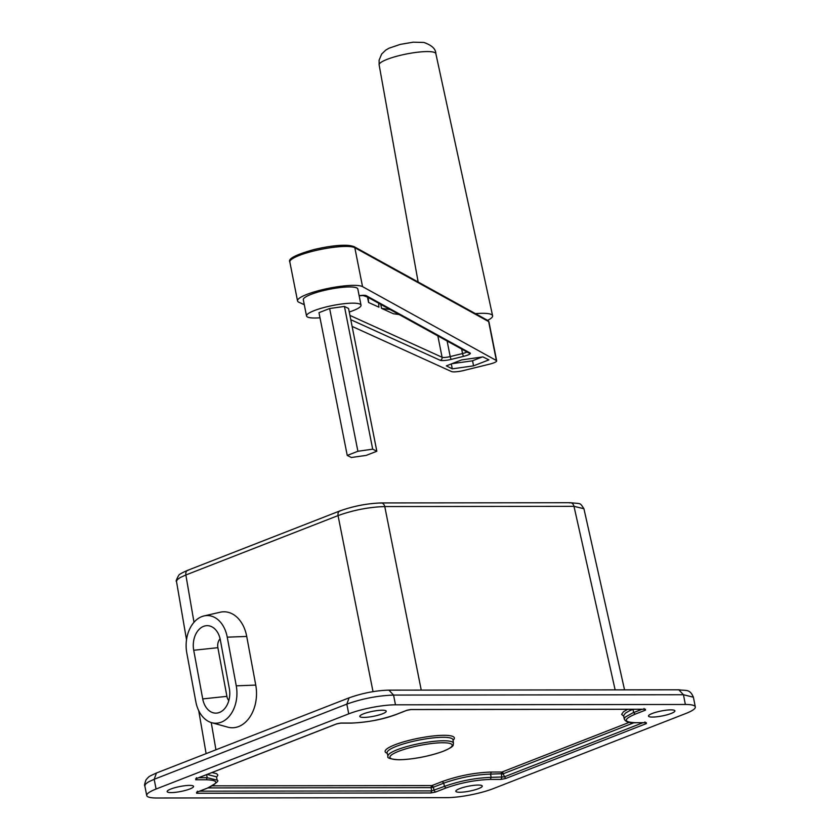 <?xml version="1.0" encoding="UTF-8"?>
<svg xmlns="http://www.w3.org/2000/svg" width="840" height="840" viewBox="0 0 840 840"><rect width="100%" height="100%" fill="white"/><g stroke="black" fill="none" stroke-linecap="round" stroke-linejoin="round"><path stroke-width="1.26" d="M670.929 709.874A13.472 2.52 -11.2 0 1 674.909 710.861A13.472 2.52 -11.2 0 1 667.065 714.798A13.472 2.52 -11.2 0 1 652.47 717.077A13.472 2.52 -11.2 0 1 648.49 716.09A13.472 2.52 -11.2 0 1 656.345 712.142A13.472 2.52 -11.2 0 1 670.929 709.874M395.483 704.812L685.367 704.466A33.674 6.311 -11.2 0 1 695.321 706.933A33.674 6.311 -11.2 0 1 685.954 713.444L493.3 788.624A33.674 6.311 168.8 0 1 446.565 797.654L156.691 798A33.674 6.311 -11.2 0 1 146.738 795.533A33.674 6.311 -11.2 0 1 156.093 789.023L348.747 713.843A33.674 6.311 168.8 0 1 395.483 704.812L393.561 695.079L388.941 690.144L678.815 689.798L683.435 694.732L393.561 695.079C377.811 695.635 362.24 698.639 346.826 704.109L348.747 713.843M189.578 785.389A13.472 2.52 -11.2 0 1 193.567 786.376A13.472 2.52 -11.2 0 1 185.714 790.325A13.472 2.52 -11.2 0 1 171.119 792.593A13.472 2.52 -11.2 0 1 167.139 791.616A13.472 2.52 -11.2 0 1 174.993 787.668A13.472 2.52 -11.2 0 1 189.578 785.389M478.275 785.053A13.472 2.52 -11.2 0 1 482.255 786.041A13.472 2.52 -11.2 0 1 474.411 789.978A13.472 2.52 -11.2 0 1 459.816 792.256A13.472 2.52 -11.2 0 1 455.837 791.27A13.472 2.52 -11.2 0 1 463.691 787.322A13.472 2.52 -11.2 0 1 478.275 785.053M203.984 615.941L220.196 612.224A33.674 23.835 91.3 0 1 246.729 636.437L255.749 685.094A33.674 23.835 91.3 0 1 227.714 727.135L211.68 722.683A29.515 20.895 91.3 0 1 195.804 701.621L186.795 652.964A29.515 20.895 91.3 0 1 203.984 615.941A29.515 20.895 91.3 0 1 227.241 637.172L246.729 636.437M642.873 722.757L504.147 776.895L491.159 777.357L490.518 774.113L503.507 773.65L633.938 722.747M208.047 787.909L431.067 787.647L431.707 790.892L430.878 792.96L435.55 792.057L434.049 790.44L433.398 787.196L443.782 783.143L444.423 786.387L431.707 790.892L199.721 791.165M212.51 785.831L431.897 785.568L442.281 781.525C458.483 775.772 474.831 772.611 491.358 772.034L502.005 772.023L502.929 772.496L501.281 772.821L501.816 777.347L500.976 779.415L505.649 778.512L502.005 772.023L629.307 722.348M502.152 772.978L502.341 773.966M432.243 787.51L432.054 786.524L432.831 786.051L431.897 785.568L431.067 787.647L433.398 787.196L431.897 785.568M432.054 786.524L431.172 786.366M186.522 639.755L176.474 581.301L177.377 579.558L180.243 577.532L185.861 574.98L193.998 622.283M373.023 691.656L338.048 515.592C353.451 510.069 369.022 507.066 384.772 506.562L573.982 506.331L583.926 508.736L624.55 689.871M211.68 722.683A29.515 20.895 91.3 0 0 236.261 685.828L227.241 637.172M193.715 650.265L202.724 698.912A19.415 13.745 -88.7 0 0 222.065 711.029A19.415 13.745 -88.7 0 0 229.331 688.538L220.322 639.88A19.415 13.745 -88.7 0 0 213.833 628.058A19.415 13.745 -88.7 0 0 198.66 629.853A19.415 13.745 -88.7 0 0 193.715 650.265L217.886 647.692L226.905 696.35A8.421 5.964 -88.7 0 0 228.805 700.602M220.091 638.778A8.421 5.964 -88.7 0 0 217.886 647.692M382.231 710.21A13.472 2.52 -11.2 0 1 386.221 711.197A13.472 2.52 -11.2 0 1 378.368 715.145A13.472 2.52 -11.2 0 1 363.772 717.413A13.472 2.52 -11.2 0 1 359.793 716.436A13.472 2.52 -11.2 0 1 367.647 712.488A13.472 2.52 -11.2 0 1 382.231 710.21M644.889 721.97L645.698 722.694M197.085 792.13L197.442 791.165M196.203 778.67L196.549 777.703M340.505 723.082L336.903 723.786M410.613 709.527L407.001 710.231M644.007 708.509L644.805 709.233M496.367 360.518L488.659 321.584L354.827 247.706A33.674 6.311 168.8 0 0 313.897 250.96A33.674 6.311 168.8 0 0 289.832 261.975L297.538 300.909A33.674 6.311 168.8 0 1 321.605 289.884A33.674 6.311 168.8 0 1 362.534 286.639L496.367 360.518A10.101 1.89 -11.2 0 1 496.681 360.875A10.101 1.89 -11.2 0 1 489.468 364.182L463.669 370.514A10.101 1.89 -11.2 0 1 451.49 371.543L352.118 326.413M297.538 300.909A33.674 6.311 168.8 0 0 298.925 302.253L304.29 304.7M475.471 313.645A33.674 6.311 -11.2 0 1 492.597 315.756A33.674 6.311 -11.2 0 1 487.631 320.366M366.177 455.395L351.382 457.495L347.245 455.427L357.903 451.269L372.697 449.169L376.834 451.238L366.177 455.395M378.651 303.23L378.913 307.167L368.56 302.474L368.235 297.476M367.563 297.108L362.764 295.407M399.137 314.538L393.414 313.761L381.538 308.364L390.054 309.53M417.69 324.776L414.971 323.284M368.56 302.474L367.594 297.602M381.538 308.364L380.751 304.385M452.288 368.844L473.56 365.841L488.88 359.867L482.927 356.895L461.664 359.898L446.344 365.873L452.288 368.844L451.322 363.93M473.56 365.841L472.553 360.759M451.931 363.689L472.332 360.843L482.213 356.99M347.245 455.427L318.98 312.68L329.637 308.522L344.431 306.432L348.569 308.5L376.834 451.238M344.431 306.432L372.697 449.169M329.637 308.522L357.903 451.269M349.262 311.997A27.773 5.208 168.8 0 0 361.022 305.193A27.773 5.208 168.8 0 0 326.382 306.894A27.773 5.208 168.8 0 0 306.526 315.987A27.773 5.208 168.8 0 0 319.998 317.793M361.022 305.193L357.808 288.971A27.773 5.208 168.8 0 0 323.18 290.671A27.773 5.208 168.8 0 0 303.314 299.764L306.526 315.987M685.367 704.466L683.435 694.732L693.389 697.2C689.776 688.663 686.186 690.942 678.815 689.798M156.093 789.023L154.172 779.289L346.826 704.109L349.104 697.83C362.733 693.042 376.005 690.48 388.941 690.144M144.805 785.799L145.688 783.899L148.554 781.872L154.172 779.289L156.45 773.01C147.966 776.927 149.425 776.087 145.992 779.898C144.627 783.804 144.228 785.768 144.805 785.799L146.738 795.533M340.651 510.804C338.594 511.098 337.722 512.694 338.048 515.592L185.861 574.98C185.546 572.082 186.407 570.486 188.465 570.192M211.25 722.558L215.933 749.805M569.583 502.898C571.704 502.394 573.163 503.538 573.982 506.331L615.143 689.881M421.239 690.113L384.772 506.562C383.954 503.759 382.483 502.625 380.363 503.129M635.04 722.704L635.365 722.768C629.349 723.156 625.643 721.928 624.256 719.072L623.595 715.67L625.391 713.16L628.971 711.05L633.003 709.307L633.623 712.562L641.981 709.296M387.219 753.26A35.27 6.605 -11.2 0 1 400.953 742.675A35.27 6.605 -11.2 0 1 443.909 735.315A35.27 6.605 -11.2 0 1 453.065 740.219M623.69 716.184L621.621 714.368L623.5 711.732L627.69 709.307M211.974 772.569L216.699 773.693L217.865 775.121L216.584 777.273M206.598 774.669L207.197 777.693L198.828 777.703M453.002 739.82A33.59 6.29 -11.2 0 0 443.058 737.3A33.59 6.29 -11.2 0 0 406.529 743.012A33.59 6.29 -11.2 0 0 387.114 752.871L387.975 756.242A33.401 6.258 -11.2 0 1 407.274 746.445A33.401 6.258 -11.2 0 1 443.615 740.764A33.401 6.258 -11.2 0 1 453.495 743.274L452.991 739.746M399.294 759.717A31.721 5.943 -11.2 0 1 398.738 751.264A31.721 5.943 -11.2 0 1 442.764 742.749A31.721 5.943 -11.2 0 1 443.32 751.212A31.721 5.943 -11.2 0 1 399.294 759.717M442.281 781.525L443.782 783.143C459.207 777.672 474.789 774.659 490.518 774.113L491.358 772.034M445.935 788.004L444.423 786.387C459.837 780.917 475.419 777.903 491.159 777.357L490.329 779.425C475.377 779.95 460.572 782.807 445.935 788.004L435.55 792.057M207.165 774.449L216.489 776.822M196.549 792.341L206.934 788.288C218.915 783.101 218.726 780.255 206.367 779.762L207.197 777.693L217.151 780.161L216.51 776.916M624.256 719.072L625.139 717.161L632.657 712.94L633.623 712.562L635.124 714.178C623.144 719.376 623.332 722.211 635.691 722.704L646.338 722.694M206.934 788.288L207.48 788.077M396.669 714.252L396.123 714.462C381.486 719.659 366.681 722.516 351.719 723.041L351.089 723.041M195.72 778.88L336.693 723.901L340.756 723.114L351.404 723.103C368.498 722.222 383.492 719.324 396.406 714.409L406.791 710.356L410.855 709.569L645.309 709.264M646.202 722.736L635.691 722.704M502.005 772.023L501.281 772.821M176.484 581.427C175.697 581.522 176.442 579.495 178.721 575.337C178.994 574.497 181.954 572.838 187.593 570.35L339.78 510.962C353.441 506.09 367.29 503.412 381.329 502.94L570.538 502.719C581.301 503.969 579.631 502.226 583.926 508.736M236.261 685.828L255.749 685.094M226.905 696.35L202.724 698.912M646.391 723.587L505.649 778.512M500.976 779.415L490.329 779.425M430.878 792.96L196.602 793.244M206.367 779.762L195.72 779.772M195.657 778.88L336.399 723.954M341.072 723.051L351.719 723.041M396.123 714.462L406.507 710.409M411.18 709.506L645.446 709.233M645.509 710.125L635.124 714.178M196.613 792.341L207.218 788.235C216.164 783.384 219.482 780.686 217.151 780.161M362.534 286.639L354.827 247.706L354.039 246.624L487.872 320.502L488.975 321.941A10.101 1.89 -11.2 0 0 488.659 321.584A1.68 1.617 -61.1 0 0 487.872 320.502M352.905 246.466A31.983 5.995 168.8 0 0 314.024 249.564M437.861 335.916L442.082 357.262A2.52 2.405 -65.6 0 1 440.192 360.286A9.261 1.732 -11.2 0 0 451.353 359.352A2.52 0.588 -103.8 0 1 450.209 356.58A6.731 1.26 -11.2 0 1 442.082 357.262L349.944 315.42M466.914 351.95A6.731 1.26 -11.2 0 1 462.556 353.546L450.209 356.58L447.122 341.03M359.153 295.722A9.261 1.732 -11.2 0 1 366.23 295.659L470.032 352.957A9.261 1.732 -11.2 0 1 463.712 356.318A2.52 0.588 -103.8 0 1 462.556 353.546L461.664 349.052M366.23 295.659A2.52 2.425 118.9 0 1 364.655 295.491M440.192 360.286L350.784 319.694M470.032 352.957A2.52 2.425 118.9 0 1 468.332 352.737L364.633 295.491M379.144 64.911L379.113 60.154L381.665 54.033L385.844 50.032L389.056 48.195L400.229 44.404L413.175 42.189L423.864 42.452C431.812 45.234 435.803 48.972 435.855 53.676A28.907 5.418 168.8 0 0 399.808 55.461A28.907 5.418 168.8 0 0 379.144 64.911L418.142 281.998M451.353 359.352L463.712 356.318M695.321 706.933L693.389 697.2M387.975 756.242C386.705 757.964 390.38 759.139 398.969 759.78C413.249 759.328 427.686 756.62 442.281 751.653C456.33 745.857 452.571 744.944 453.495 743.274M198.713 710.63L206.115 753.638M349.104 697.83L156.45 773.01M496.681 360.875L488.975 321.941M289.832 261.975C287.774 258.825 295.817 254.678 313.95 249.543C333.312 245.091 346.679 244.115 354.039 246.624M364.529 295.439L359.163 295.764M435.855 53.676L492.597 315.756"/></g></svg>
